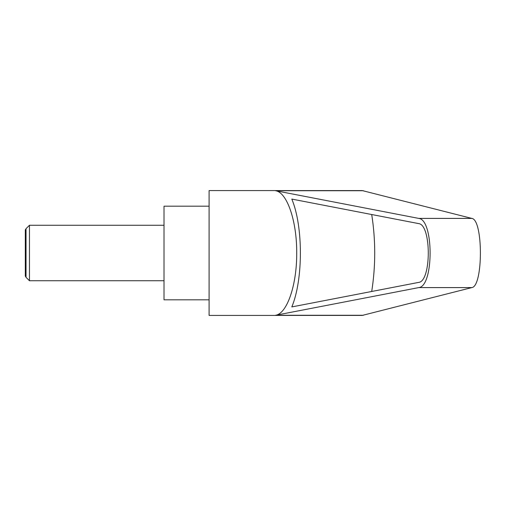 <?xml version="1.0" encoding="UTF-8"?>
<svg xmlns="http://www.w3.org/2000/svg" width="506" height="506" viewBox="0 0 506 506"><rect width="100%" height="100%" fill="white"/><g stroke="black" fill="none" stroke-linecap="round" stroke-linejoin="round"><path stroke-width="0.76" d="M26.027 277.307L25.3 276.048L25.3 229.952L26.027 228.693L26.027 277.307L29.462 280.741L29.462 225.259L164.014 225.259M209.098 253L209.098 315.421L362.233 315.421L471.82 287.591C483.262 286.472 483.262 219.528 471.82 218.409L362.233 190.579L209.098 190.579L209.098 253M275.587 190.73L418.766 218.409C433.889 219.528 433.889 286.472 418.766 287.591L275.587 315.27C287.136 313.625 296.927 284.77 296.712 253C296.927 221.23 287.136 192.375 275.587 190.73L363.441 190.73M209.098 206.182L164.014 206.182L164.014 299.818L209.098 299.818M418.633 223.595C431.491 224.55 431.491 281.45 418.633 282.405L291.804 306.921C303.246 279.755 303.246 226.245 291.804 199.079L418.633 223.595M371.714 214.525C375.724 240.173 375.724 265.827 371.714 291.475M275.587 315.27L363.441 315.27M418.766 218.409L471.82 218.409M418.766 287.591L471.82 287.591M26.027 228.693L29.462 225.259M29.462 280.741L164.014 280.741"/></g></svg>
